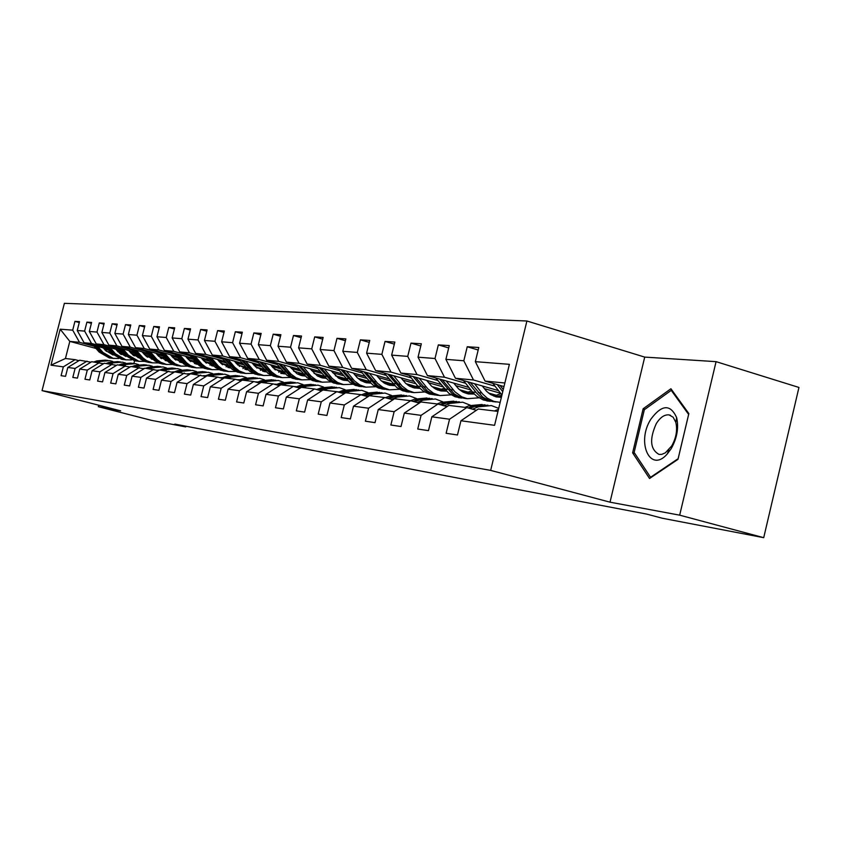 <?xml version="1.0" encoding="UTF-8"?>
<svg xmlns="http://www.w3.org/2000/svg" width="841" height="841" viewBox="0 0 841 841"><rect width="100%" height="100%" fill="white"/><g stroke="black" fill="none" stroke-linecap="round" stroke-linejoin="round"><path stroke-width="1.26" d="M526.908 320.989L64.379 303.328L42.05 390.623L490.66 470.382L526.908 320.989L644.711 357.099L610.019 502.172L679.675 515.165L716.069 361.651L644.711 357.099M716.069 361.651L798.95 387.449L763.712 537.672L679.675 515.165M96.011 348.468L69.803 341.393L65.44 358.487L75.08 359.664L63.338 366.855L61.078 375.675L65.545 376.348L67.806 367.464L75.101 368.453L72.81 377.43L77.435 378.124L79.737 369.073L87.296 370.103L84.962 379.249L89.756 379.964L92.1 370.755L99.942 371.817L97.577 381.131L102.549 381.877L104.936 372.489L113.072 373.593L110.665 383.097L115.837 383.864L118.255 374.298L126.718 375.443L124.268 385.125L129.64 385.935L132.111 376.179L140.899 377.367L138.397 387.238L143.99 388.079L146.502 378.124L155.659 379.365L153.115 389.446L158.928 390.319L161.493 380.164L171.017 381.457L168.431 391.738L174.486 392.642L177.104 382.277L187.028 383.622L184.389 394.124L190.707 395.07L193.367 384.484L203.732 385.893L201.041 396.616L207.632 397.604L210.345 386.786L221.172 388.248L218.418 399.212L225.314 400.242L228.079 389.183L239.391 390.718L236.584 401.935L243.785 403.007L246.613 391.706L258.439 393.304L255.58 404.773L263.117 405.898L266.008 394.334L278.392 396.006L275.47 407.748L283.375 408.936L286.318 397.089L299.312 398.844L296.326 410.871L304.61 412.111L307.627 399.969L321.262 401.819L318.203 414.14L326.918 415.443L329.998 403.007L344.316 404.952L341.194 417.578L350.35 418.955L353.504 406.192L368.579 408.232L365.383 421.204L375.023 422.645L378.25 409.546L394.135 411.701L390.855 425.01L401.02 426.534L404.321 413.078L421.078 415.359L417.735 429.036L428.468 430.634L431.843 416.81L449.557 419.217L446.119 433.283L457.472 434.976L460.942 420.763L494.582 425.315L509.394 364.332L475.344 361.662L478.792 347.501L467.239 346.755L478.193 349.993M63.338 366.855L50.986 365.183L60.184 329.188L72.704 330.166L74.944 321.367L79.264 322.555M467.239 346.755L463.822 360.768L445.898 359.359L449.273 345.588L438.34 344.884L435.007 358.508L418.04 357.183L421.33 343.78L410.986 343.117L407.727 356.374L391.643 355.112L394.86 342.066L385.041 341.435L381.856 354.355L366.592 353.157L369.735 340.447L360.411 339.838L357.299 352.432L342.792 351.296L345.861 338.902L336.999 338.324L333.951 350.602L320.148 349.52L323.154 337.43L314.702 336.884L311.727 348.868L298.576 347.838L301.52 336.032L293.467 335.506L290.555 347.207L278.003 346.229L280.883 334.697L273.199 334.192L270.35 345.63L258.366 344.684L261.183 333.414L253.845 332.941L251.049 344.116L239.59 343.223L242.355 332.195L235.333 331.743L232.6 342.676L221.635 341.814L224.347 331.039L217.619 330.597L214.939 341.288L204.447 340.468L207.096 329.914L200.652 329.504L198.024 339.964L187.964 339.175L190.56 328.852L184.389 328.442L181.803 338.702L172.153 337.945L174.707 327.822L168.778 327.433L166.234 337.483L156.973 336.757L159.475 326.834L153.777 326.466L151.285 336.316L142.381 335.612L144.841 325.887L139.364 325.53L136.925 335.191L128.358 334.518L130.776 324.973L125.509 324.637L123.101 334.108L114.849 333.457L117.235 324.1L112.158 323.774L109.793 333.068L101.856 332.447L104.189 323.259L99.301 322.944L96.978 332.058L89.325 331.459L91.616 322.439L86.907 322.135L84.626 331.091L77.235 330.513L79.496 321.661L74.944 321.367M763.712 537.672L662.34 518.245L646.655 514.082L174.812 424.095L185.724 426.902L185.903 426.208M67.806 367.464L79.622 360.221L90.965 362.177M122.933 353.273L118.161 351.98M107.816 349.183L84.079 342.75L91.522 343.464L106.355 347.491M121.493 351.591L116.699 350.287M87.022 361.125L75.101 368.453M77.235 330.513L84.079 342.75M84.626 331.091L91.522 343.464M79.737 369.073L91.732 361.704L103.496 363.733M152.589 359.202L151.538 358.918M136.242 354.765L131.175 353.388M120.568 350.508L96.263 343.916L103.979 344.663L119.054 348.752M134.749 353.01L129.651 351.633M99.406 362.639L87.296 370.103M89.325 331.459L96.263 343.916M96.978 332.058L103.979 344.663M92.1 370.755L104.295 363.238L116.489 365.341M166.339 360.736L165.246 360.442M150.066 356.311L144.684 354.849M133.793 351.895L108.899 345.125L116.899 345.893L132.226 350.066M148.51 354.492L143.096 353.02M112.252 364.206L99.942 371.817M101.856 332.447L108.899 345.125M109.793 333.068L116.899 345.893M104.936 372.489L117.319 364.826L129.987 367.023M180.594 362.334L179.985 362.166M164.416 357.93L158.707 356.374M147.511 353.325L122.008 346.376L130.313 347.175L145.892 351.422M162.807 356.027L157.046 354.46M125.582 365.846L113.072 373.593M114.849 333.457L122.008 346.376M123.101 334.108L130.313 347.175M118.255 374.298L130.849 366.487L144.011 368.768M179.333 359.612L173.278 357.961M161.777 354.818L135.611 347.68L144.253 348.51L160.084 352.831M177.661 357.635L171.543 355.964M139.438 367.538L126.718 375.443M128.358 334.518L135.611 347.68M136.925 335.191L144.253 348.51M132.111 376.179L144.904 368.2L158.592 370.576M194.86 361.367L188.426 359.601M176.589 356.374L149.751 349.036L158.739 349.898L174.844 354.303M212.132 364.51L211.259 364.269M193.125 359.307L186.618 357.53M153.829 369.294L140.899 377.367M142.381 335.612L149.751 349.036M151.285 336.316L158.739 349.898M146.502 378.124L159.517 369.998L173.761 372.468M211.017 363.196L204.184 361.325M192.011 357.993L164.458 350.445L173.803 351.338L190.182 355.827M229.036 366.487L227.301 366.014M209.22 361.052L202.303 359.149M168.81 371.133L155.659 379.365M156.973 336.757L164.458 350.445M166.234 337.483L173.803 351.338M161.493 380.164L174.728 371.859L189.561 374.434M227.858 365.11L220.605 363.123M208.063 359.675L179.764 351.906L189.488 352.831L206.161 357.414M246.665 368.558L243.995 367.822M225.987 362.87L218.628 360.852M184.4 373.036L171.017 381.457M172.153 337.945L179.764 351.906M181.803 338.702L189.488 352.831M177.104 382.277L190.571 373.793L206.024 376.484M246.14 367.969L245.236 367.874L245.425 367.118L237.709 364.994M224.778 361.43L195.69 353.43L205.835 354.397L222.802 359.075M265.073 370.734L261.383 369.714M243.47 364.773L235.638 362.618M200.652 375.023L187.028 383.622M187.964 339.175L195.69 353.43M198.024 339.964L205.835 354.397M193.367 384.484L207.075 375.811L217.588 377.094L223.201 378.618M263.759 369.22L255.569 366.96M242.219 363.27L212.3 355.018L222.876 356.027L240.158 360.8M283.774 372.857L279.506 371.68M261.73 366.771L253.383 364.458M217.588 377.094L203.732 385.893M204.447 340.468L212.3 355.018M214.939 341.288L222.876 356.027M210.345 386.786L224.305 377.924L235.28 379.259L241.136 380.857M282.923 371.417L274.208 369.01M260.426 365.194L229.635 356.668L240.673 357.73L258.271 362.608M302.97 375.002L298.429 373.74M280.799 368.852L271.916 366.392M235.28 379.259L221.172 388.248M221.635 341.814L229.635 356.668M232.6 342.676L240.673 357.73M228.079 389.183L242.292 380.121L253.761 381.52L259.89 383.191M302.96 373.73L293.698 371.154M279.443 367.202L247.727 358.403L259.259 359.506L277.194 364.489M323.018 377.231L318.192 375.885M300.752 371.039L291.27 368.4M253.761 381.52L239.391 390.718M239.59 343.223L247.727 358.403M251.049 344.116L259.259 359.506M246.613 391.706L261.088 382.424L273.083 383.885L279.496 385.641M323.943 376.158L314.082 373.415M299.322 369.304L266.639 360.211L278.697 361.367L296.989 366.466M343.99 379.564L338.849 378.135M321.63 373.33L311.527 370.513M273.083 383.885L258.439 393.304M258.366 344.684L266.639 360.211M270.35 345.63L278.697 361.367M266.008 394.334L280.757 384.831L293.32 386.366L300.037 388.206M345.935 378.723L335.443 375.79M320.148 371.522L286.424 362.103L299.06 363.312L317.698 368.526M365.94 382.024L360.978 380.637M343.517 375.748L332.731 372.731M293.32 386.366L278.392 396.006M278.003 346.229L286.424 362.103M290.555 347.207L299.06 363.312M286.318 397.089L301.362 387.344L314.523 388.963L321.567 390.897M368.589 381.299L357.835 378.282M341.961 373.835L307.144 364.079L320.389 365.351L339.396 370.681M388.941 384.589L384.905 383.464M366.476 378.292L354.955 375.054M314.523 388.963L299.312 398.844M298.576 347.838L307.144 364.079M311.727 348.868L320.389 365.351M307.627 399.969L322.955 389.993L336.778 391.685L344.169 393.714M391.78 383.843L381.351 380.91M364.847 376.274L328.863 366.161L342.76 367.485L362.166 372.952M413.057 387.291L410.187 386.482M390.602 380.962L378.271 377.493M336.778 391.685L321.262 401.819M320.148 349.52L328.863 366.161M333.951 350.602L342.76 367.485M329.998 403.007L345.63 392.768L360.148 394.545L367.927 396.689M416.116 386.524L406.066 383.685M388.889 378.839L351.664 368.337L366.277 369.735L386.072 375.338M438.392 390.129L437.068 389.751M415.969 383.79L402.776 380.058M358.434 394.334L360.989 394.65L344.316 404.952M342.792 351.296L351.664 368.337M357.299 352.432L366.277 369.735M353.504 406.192L369.462 395.68L384.736 397.551L392.915 399.822M441.683 389.341L432.085 386.618M414.182 381.551L375.633 370.629L390.991 372.1L411.217 377.84M442.692 386.776L428.553 382.76M384.736 397.551L368.579 408.232M366.592 353.157L375.633 370.629M381.856 354.355L390.991 372.1M378.25 409.546L394.534 398.75L410.629 400.715L419.249 403.112M468.584 392.305L459.501 389.719M440.81 384.4L400.852 373.047L417.031 374.592L437.688 380.479M470.865 389.94L455.706 385.62M410.629 400.715L394.135 411.701M391.643 355.112L400.852 373.047M407.727 356.374L417.031 374.592M404.321 413.078L420.952 401.977L437.93 404.058L447.034 406.602M496.926 395.428L488.463 393.01M468.879 387.428L427.417 375.58L444.49 377.22L465.599 383.265M500.616 393.294L484.342 388.626M437.93 404.058L421.078 415.359M418.04 357.183L427.417 375.58M435.007 358.508L444.49 377.22M431.843 416.81L448.831 405.394L466.766 407.591L476.395 410.282M498.534 390.623L455.454 378.261L473.494 379.985L495.076 386.198M466.766 407.591L449.557 419.217M445.898 359.359L455.454 378.261M463.822 360.768L473.494 379.985M460.942 420.763L478.298 408.999L497.967 411.407M504.001 386.555L485.089 381.099L504.863 382.991M475.344 361.662L485.089 381.099M98.691 405.204L98.313 406.687L151.359 420.321L185.724 426.902M98.313 406.687L120.662 410.86L42.05 390.623M610.019 502.172L490.66 470.382M75.08 359.664L78.875 360.673M110.592 352.411L106.176 351.223M134.571 360.789L133.898 363.449M108.71 350.224L104.2 348.994M94.108 346.271L79.506 342.319L69.803 341.393L60.184 329.188M65.44 358.487L50.986 365.183M72.704 330.166L79.506 342.319M438.34 344.884L448.695 347.932M493.741 394.524L489.946 394.114M410.986 343.117L420.794 345.987M463.412 392.284L465.872 392.989M465.882 391.538L461.257 391.033M385.041 341.435L394.345 344.148M435.344 388.91L439.191 389.993M439.423 388.7L434.061 388.121M360.411 339.838L369.252 342.403M408.884 385.756L413.814 387.154M414.266 385.998L408.232 385.357M336.999 338.324L345.409 340.752M383.822 382.813L389.656 384.453M390.308 383.433L383.675 382.718M314.702 336.884L322.713 339.186M367.464 380.984L360.915 380.279L366.623 381.877M293.467 335.506L301.099 337.693M345.662 378.639L339.459 377.977L344.642 379.428M273.199 334.192L280.484 336.274M324.079 376.326L318.949 375.78L323.648 377.083M319.096 375.17L318.949 375.78M253.845 332.941L260.805 334.918M303.265 374.098L299.322 373.677L303.569 374.855M299.533 372.857L299.322 373.677M235.333 331.743L241.998 333.635M283.375 371.964L280.537 371.659L283.932 372.595M280.747 370.818L280.537 371.659M217.619 330.597L224 332.395M264.347 369.924L262.518 369.725L264.705 370.324M262.718 368.926L262.518 369.725M200.652 329.504L206.77 331.217M245.236 367.874L246.308 368.169M184.389 328.442L190.255 330.093M168.778 327.433L174.402 329.01M153.777 326.466L159.191 327.979M139.364 325.53L144.568 326.981M125.509 324.637L130.513 326.024M112.158 323.774L116.973 325.11M99.301 322.944L103.948 324.227M86.907 322.135L91.385 323.375M670.918 388.752L643.144 408.768L632.621 452.836L649.546 478.497L678.004 459.323L688.853 413.604L670.918 388.752M634.808 453.446L632.621 452.836M644.921 409.294L643.144 408.768M494.392 410.965L498.471 409.336M492.826 383.328L501.951 394.986M497.241 384.6L502.76 391.664M503.275 389.551L500.038 385.409M650.86 419.186C635.922 442.377 650.272 473.872 667.365 453.856L671.192 448.663C677.11 438.056 678.918 427.68 676.627 417.546C670.361 403.932 661.772 404.479 650.86 419.186M656.306 423.57C649.284 439.149 650.188 449.43 659.018 454.413L661.762 454.361L665.357 452.836L671.749 445.888C676.206 437.888 677.562 430.056 675.838 422.403L673.189 417.252L669.089 414.907C664.516 414.434 660.248 417.325 656.306 423.57M688.632 414.434L678.119 458.692L650.556 477.289L634.135 452.437L644.332 409.725L671.255 390.34L688.653 414.445M651.113 477.446L650.556 477.289M672.295 390.655L671.255 390.34M487.822 410.166L490.587 410.503M472.484 409.189L478.413 406.834L491.386 405.572L498.702 408.379M464.968 407.37L469.12 405.709L482.156 404.479M469.772 408.432L474.86 406.403L487.969 405.162M484.984 404.773L472.631 406.14L468.069 407.948M459.197 406.655L461.898 406.991M444.016 405.761L449.967 403.407L462.687 402.187L470.382 405.257M437.099 403.953L441.168 402.355L453.804 401.146M441.451 405.036L446.603 403.007L459.333 401.798M456.558 401.43L444.49 402.755L439.832 404.584M493.867 396.153L500.9 393.641M463.475 380.563L473.283 392.957L476.921 396.405L483.291 399.948L490.114 401.283M474.513 383.727L482.597 393.966L487.265 398.182L493.825 401.388L500.153 402.376M482.24 385.945L486.487 391.191L490.534 394.503L496.137 396.868L501.373 397.373M467.649 381.761L476.805 393.336L480.453 396.794L486.844 400.348L493.667 401.693M501.867 395.312L495.601 396.731M495.938 401.945L489.094 400.6L482.692 397.047L470.298 382.518M496.716 396.994L501.604 396.405M465.252 393.083L471.675 390.97M435.67 377.935L448.8 393.294L455.055 396.742L461.73 398.056M446.14 380.931L454.907 391.801L461.751 396.826L467.354 398.697L478.939 397.814M453.709 383.086L458.608 388.92L462.708 391.917L468.3 393.924L474.282 394.051M439.633 379.07L452.143 393.662L458.408 397.131L465.115 398.434M472.789 392.379L466.902 393.609M467.249 398.687L460.542 397.373L454.277 393.903L442.145 379.785M467.964 393.861L473.43 393.115M432.043 403.333L434.702 403.659M417.041 402.503L423.002 400.169L435.47 398.981L442.723 401.798M410.65 400.726L414.645 399.16L426.997 397.982M414.592 401.819L419.806 399.78L432.211 398.602M429.604 398.256L417.809 399.538L413.068 401.399M406.266 400.179L408.873 400.505M391.433 399.401L397.394 397.089L409.62 395.943L416.474 398.529M385.357 397.719L389.457 396.132L401.525 394.986M389.11 398.76L394.366 396.721L406.487 395.564M403.995 395.238L392.463 396.489L387.648 398.361M381.761 397.183L384.316 397.499M367.086 396.458L373.057 394.156L385.052 393.052L391.528 395.438M361.315 394.86L365.509 393.252L377.294 392.127M364.889 395.848L370.166 393.809L382.014 392.684M379.648 392.379L368.358 393.588L363.501 395.47M438.108 390.171L443.974 388.395M409.304 375.443L418.629 387.06L423.086 391.044L429.352 394.072L438.014 395.354M419.228 378.271L427.827 388.868L433.504 393.22L440.043 395.585L451.07 394.85M426.66 380.384L431.465 386.061L435.491 388.984L440.968 390.939L446.34 391.128M413.057 376.516L424.379 389.94L429.309 393.168L434.786 394.986M444.994 389.656L439.685 390.655M440.043 395.585L433.472 394.303L427.323 390.918L415.443 377.189M440.684 390.886L445.572 390.308M412.332 387.396L417.662 385.903M384.253 373.068L396.784 387.533L402.807 390.823L409.178 392.074M393.693 375.748L402.124 386.072L407.685 390.319L414.108 392.631L424.621 392.011M400.978 377.809L405.688 383.338L409.63 386.187L414.087 387.911L419.827 388.332M387.827 374.087L399.811 387.869L405.835 391.17L412.279 392.421M418.608 387.039L413.835 387.848M414.161 392.642L407.759 391.38L401.725 388.079L390.087 374.729M414.792 388.058L419.133 387.627M387.817 384.757L392.652 383.517M360.432 370.807L372.689 384.873L378.597 388.079L384.8 389.299M369.409 373.341L377.683 383.422L383.149 387.564L389.446 389.825L399.486 389.309M407.654 384.947L408.379 384.337M376.558 375.359L381.173 380.752L385.052 383.538L389.415 385.22L394.618 385.672M363.827 371.775L375.559 385.189L381.478 388.405L387.806 389.635M393.525 384.526L389.246 385.178M389.551 389.846L383.307 388.616L377.388 385.388L365.982 372.374M390.15 385.378L394.009 385.052M360.989 394.65L361.556 394.765M346.093 392.821L349.888 391.37L361.662 390.298L367.78 392.505M343.927 393.651L344.757 393.336M338.429 392.137L342.697 390.508L354.219 389.415M341.835 393.073L347.144 391.033L358.718 389.94M356.468 389.646L345.409 390.834L340.51 392.705M364.479 382.235L368.842 381.204M337.746 368.652L349.74 382.329L355.533 385.462L361.588 386.66M346.303 371.06L354.429 380.889L359.79 384.936L365.972 387.154L375.57 386.723M383.549 382.634L384.537 381.803M353.315 373.036L357.162 377.63L360.842 380.553L365.94 382.655L370.639 383.118M340.983 369.567L352.474 382.634L358.287 385.777L364.489 386.986M369.651 382.119L365.835 382.623M366.108 387.175L360.032 385.977L354.208 382.823L343.033 370.145M366.708 382.813L370.093 382.581M336.2 391.612L338.891 391.959M324.09 390.129L327.801 388.71L339.365 387.669L345.157 389.719M316.615 389.53L320.947 387.89L332.227 386.818M319.864 390.424L325.183 388.395L336.516 387.323M334.371 387.049L323.543 388.195L318.602 390.077M342.224 379.838L346.166 378.976M316.121 366.602L327.853 379.911L333.551 382.97L339.449 384.137M324.279 368.884L332.258 378.482L337.525 382.445L343.591 384.6L352.789 384.263M360.6 380.395L361.819 379.396M331.165 370.807L338.555 378.156L342.686 379.974L347.785 380.679M319.202 367.464L330.471 380.195L336.179 383.275L342.266 384.453M346.902 379.796L343.517 380.195M343.769 384.631L337.84 383.464L332.121 380.374L321.167 368.011M344.347 380.374L347.312 380.216M314.681 389.005L316.752 389.478M303.096 387.564L306.744 386.177L318.087 385.167L323.585 387.07M295.811 387.049L300.195 385.388L311.233 384.348M298.912 387.89L304.242 385.872L315.333 384.831M313.283 384.568L302.665 385.683L297.703 387.564M320.989 377.535L324.521 376.842M295.475 364.626L306.976 377.598L312.568 380.595L318.329 381.74M303.265 366.802L311.107 376.179L316.279 380.058L322.24 382.171L331.049 381.898M338.702 378.24L340.132 377.094M310.024 368.694L317.288 375.864L321.346 377.651L325.993 378.334M298.429 365.457L309.467 377.872L315.07 380.878L321.062 382.035M325.215 377.577L322.229 377.882M322.45 382.203L316.658 381.057L311.044 378.051L300.29 365.972M323.018 378.051L325.572 377.945M293.866 386.513L296.621 386.744M283.039 385.104L286.623 383.759L297.767 382.781L302.981 384.547M275.943 384.663L280.358 383.002L291.175 381.982M278.897 385.472L284.237 383.464L295.086 382.445M296.2 386.902L294.697 386.534L296.558 386.765M293.131 382.192L282.734 383.286L277.751 385.167M293.93 386.513L295.233 386.892M300.689 375.349L303.864 374.771M275.753 362.744L287.023 375.38L292.51 378.324L298.135 379.438M283.207 364.826L290.902 373.993L295.979 377.777L301.845 379.848L310.297 379.638M317.803 376.169L319.412 374.897M289.84 366.665L296.978 373.688L300.962 375.433L305.178 376.095M278.571 363.533L289.399 375.654L294.907 378.597L300.794 379.722M304.495 375.433L301.877 375.664M302.077 379.89L296.431 378.765L290.912 375.811L280.358 364.027M302.634 375.822L304.82 375.759M274.04 384.148L276.878 384.316M263.864 382.76L267.385 381.446L278.329 380.489L283.291 382.14M256.936 382.392L261.393 380.721L271.99 379.722M261.593 382.487L265.104 381.162L275.732 380.164M276.542 384.442L275.354 384.169M273.861 379.922L263.664 380.994L258.671 382.865M274.618 384.148L276.142 384.589M281.283 373.246L284.1 372.784M256.894 360.947L267.932 373.267L273.336 376.148L278.834 377.241M264.021 362.923L271.58 371.89L276.584 375.601L282.334 377.63L290.45 377.462M297.84 374.171L299.596 372.794M270.55 364.731L272.926 367.612L283.133 373.698L285.278 373.94M259.596 361.693L270.213 373.52L275.627 376.411L281.409 377.525M284.689 373.383L282.418 373.551M282.597 377.672L277.078 376.568L271.664 373.688L261.299 362.166M280.81 373.446L284.983 373.667M255.128 381.898L257.977 382.003M245.519 380.521L248.978 379.228L259.732 378.303L264.442 379.838M238.749 380.206L243.238 378.534L253.625 377.567M243.343 380.248L246.791 378.965L257.209 377.987M257.724 382.098L256.841 381.898M255.412 377.756L245.414 378.797L240.41 380.658M256.137 381.877L257.378 382.224M262.707 371.238L265.199 370.86M238.844 359.223L249.661 371.249L254.97 374.066L260.342 375.139M245.667 361.104L253.099 369.882L258.008 373.509L263.664 375.496L271.475 375.38M278.739 372.237L280.631 370.786M252.079 362.881L254.413 365.698L264.442 371.659L266.24 371.88M275.217 369.935L275.985 369.504M241.42 359.937L251.848 371.491L257.167 374.319L262.844 375.401M265.735 371.396L263.79 371.522M263.958 375.549L258.555 374.476L253.225 371.648L243.06 360.39M264.484 371.659L265.998 371.648M237.046 379.743L239.885 379.785M227.943 378.366L231.338 377.104L241.914 376.2L246.402 377.641M221.341 378.114L225.851 376.442L236.027 375.485M237.362 379.722L238.655 380.185M225.851 378.114L229.246 376.852L239.464 375.895M239.706 379.848L239.096 379.722M237.74 375.675L227.922 376.694L224.536 377.945M238.424 379.701L239.412 379.964M223.864 378.198L222.928 378.545M244.91 369.315L247.096 369.01M221.54 357.562L232.148 369.315L237.372 372.069L242.629 373.12M228.079 359.37L234.681 367.233L239.349 371.028L245.782 373.467L253.288 373.393M260.437 370.376L262.445 368.852M234.387 361.104L236.678 363.859L248.011 369.893M256.883 368.148L257.882 367.591M224.011 358.245L234.25 369.546L239.475 372.311L245.067 373.383M247.58 369.493L245.95 369.577M246.087 373.52L240.81 372.458L235.575 369.693L225.588 358.676M246.613 369.714L247.811 369.714M219.743 377.683L222.529 377.672M211.091 376.305L214.434 375.075L224.831 374.192L229.099 375.538M204.636 376.106L209.157 374.434L219.144 373.499M220.416 377.63L221.572 378.03M209.094 376.064L212.426 374.834L222.445 373.888M220.794 373.677L211.154 374.676L207.832 375.906M221.446 377.62L222.171 377.809M227.827 367.464L229.73 367.223M204.952 355.974L215.359 367.454L220.5 370.156L225.64 371.186M211.217 357.698L218.408 366.119L222.308 369.125L228.626 371.512L235.858 371.47M242.912 368.579L245.015 367.002M217.42 359.412L219.68 362.103L230.529 367.99M239.317 366.424L240.526 365.772M207.317 356.626L217.367 367.675L222.518 370.387L228.006 371.438M230.182 367.664L228.836 367.717M228.962 371.564L223.79 370.534L218.639 367.811L208.831 357.047M229.467 367.843L230.381 367.853M203.154 375.706L205.866 375.654M194.923 374.329L198.213 373.12L208.431 372.269L212.5 373.53M188.605 374.171L193.146 372.51L202.944 371.596M204.153 375.633L205.088 375.938M192.999 374.087L196.279 372.889L206.108 371.964M204.521 371.764L195.059 372.742L191.79 373.94M211.438 365.688L213.078 365.509M189.015 354.45L199.243 365.667L204.289 368.326L209.325 369.336M195.038 356.1L202.113 364.342L205.95 367.296L212.174 369.641L219.144 369.63M226.092 366.855L228.09 365.393M201.136 357.772L203.364 360.411L213.761 366.15M222.455 364.752L223.864 364.016M191.296 355.07L201.167 365.877L206.234 368.547L211.638 369.577M213.477 365.898L212.405 365.919M212.521 369.693L207.464 368.684L202.387 366.014L192.747 355.47M213.015 366.045L213.656 366.056M221.54 364.006L222.255 363.575M187.291 373.803L189.866 373.709M179.396 372.426L182.623 371.249L192.684 370.408L196.563 371.596M173.214 372.321L177.756 370.66L187.375 369.756M188.542 373.709L189.257 373.94M177.546 372.195L180.773 371.018L190.413 370.124M188.889 369.924L179.606 370.881L176.379 372.058M195.701 363.974L197.078 363.838M173.719 352.978L183.748 363.953L188.72 366.56L193.661 367.549M179.501 354.566L186.46 362.65L190.234 365.541L196.352 367.832L203.08 367.853M209.945 365.183L211.669 363.964M185.504 356.206L187.69 358.792L197.667 364.384M206.276 363.154L207.853 362.334M175.906 353.577L185.609 364.153L190.592 366.771L195.9 367.78M197.446 364.185L196.626 364.206M196.72 367.895L191.769 366.907L186.776 364.29L177.293 353.956M205.383 362.45L206.318 361.914M171.984 371.985L174.486 371.859M164.468 370.597L167.643 369.441L177.546 368.631L181.246 369.746M158.423 370.534L158.991 370.324M159.811 370.029L162.965 368.884L172.405 368.001M173.519 371.859L174.045 372.016M162.691 370.376L165.866 369.231L175.338 368.347M173.866 368.158L164.741 369.094L161.577 370.24M180.563 362.334L181.698 362.24M159.002 351.559L168.862 362.303L173.751 364.857L178.586 365.835M164.573 353.083L170.755 360.337L175.128 363.848L181.162 366.108L187.648 366.15M194.429 363.564L195.879 362.576M170.471 354.702L172.626 357.236L182.013 362.66M190.728 361.598L192.463 360.715M161.115 352.137L170.639 362.503L175.548 365.068L180.783 366.066M190.045 360.053L189.33 360.484M182.034 362.545L181.446 362.555M181.54 366.171L176.684 365.194L171.774 362.629L162.45 352.505M189.866 360.936L190.981 360.305M157.309 370.229L159.391 370.072M150.108 368.842L153.241 367.706L162.975 366.918L166.507 367.969M145.63 368.295L148.731 367.17L158.003 366.308M148.405 368.631L151.517 367.506L160.82 366.634M159.412 366.455L150.444 367.37L147.322 368.505M165.992 360.757L166.917 360.684M144.852 350.203L154.534 360.715L159.348 363.228L164.09 364.185M150.203 351.664L156.941 359.443L160.599 362.219L166.529 364.437L172.804 364.5M179.501 362.008L180.71 361.21M156.016 353.252L158.129 355.732L167.306 361.041M175.769 360.095L177.661 359.149M146.881 350.76L156.247 360.905L161.073 363.428L166.224 364.405M175.327 358.518L174.423 359.054M166.928 364.51L162.166 363.543L157.341 361.031L148.163 351.107M174.939 359.485L176.232 358.76M143.201 368.547L144.557 368.39M136.295 367.149L139.364 366.045L148.952 365.267L152.337 366.255M131.974 366.623L135.033 365.52L144.137 364.668M134.644 366.949L137.714 365.846L146.849 364.994M145.493 364.815L136.673 365.719L133.603 366.823M151.969 359.233L152.673 359.191M131.217 348.889L140.731 359.191L145.482 361.662L150.129 362.597M136.379 350.298L143.012 357.93L146.618 360.663L152.452 362.839L158.518 362.923M165.151 360.505L166.108 359.885M142.097 351.853L144.179 354.292L152.978 359.464M161.377 358.644L163.406 357.656M133.172 349.425L142.392 359.37L147.143 361.84L152.21 362.807M161.167 357.047L160.084 357.667M152.862 362.902L148.195 361.966L143.433 359.485L134.413 349.761M160.578 358.066L162.029 357.278M129.619 366.918L130.313 366.823M122.975 365.52L126.003 364.437L135.443 363.669L138.67 364.616M118.812 365.015L121.829 363.932L130.776 363.102M121.388 365.33L124.415 364.237L133.393 363.407M132.079 363.238L123.406 364.121L120.389 365.204M145.514 355.68L146.176 355.259M118.087 347.627L124.163 354.713L134.644 360.81L136.673 361.062M123.059 348.973L128.358 355.154L138.891 361.294L144.757 361.388M151.317 359.044L152.053 358.581M128.694 350.508L130.744 352.894L139.175 357.94M147.522 357.236L149.677 356.206M119.969 348.142L125.751 354.881L136.253 360.989L138.712 361.273M147.511 355.617L146.271 356.332M139.312 361.367L137.272 361.104L126.76 354.986L121.167 348.458M146.744 356.7L148.352 355.848M110.139 363.953L113.125 362.881L122.418 362.145L125.509 363.028M106.124 363.459L109.099 362.397L117.898 361.577M108.615 363.764L111.59 362.702L120.421 361.882M119.159 361.714L110.623 362.587L107.648 363.648M132.226 354.418L133.057 353.903M105.43 346.408L111.401 353.346L121.724 359.338L123.701 359.591M110.224 347.711L115.438 353.777L125.814 359.801L131.501 359.916M137.998 357.635L138.523 357.32M115.764 349.215L117.782 351.559L125.877 356.458M134.161 355.88L136.337 354.87M107.238 346.902L112.925 353.504L123.27 359.517L125.687 359.79M134.339 354.25L132.952 355.028M126.245 359.874L124.258 359.622L113.892 353.609L108.394 347.207M133.414 355.375L135.149 354.471M97.766 362.439L100.699 361.388L109.856 360.663L112.82 361.504M93.887 361.966L96.81 360.915L105.461 360.116M96.284 362.261L99.217 361.21L107.9 360.4M106.681 360.253L98.281 361.094L95.359 362.145M119.411 353.188L120.4 352.589M93.214 345.231L99.08 352.022L109.246 357.919L111.18 358.161M97.84 346.481L102.98 352.442L113.199 358.371L118.707 358.497M103.296 347.964L105.283 350.266L113.051 355.028M121.283 354.566L123.28 353.683M94.959 345.704L100.552 352.179L110.749 358.087L113.125 358.361M121.64 352.926L120.116 353.756M113.64 358.445L111.695 358.192L101.488 352.284L96.074 345.998M120.557 354.093L122.418 353.136M474.86 406.403L478.413 406.834M469.12 405.709L472.631 406.14M446.603 403.007L449.967 403.407M441.168 402.355L444.49 402.755M475.995 392.348L472.474 391.98M481.777 392.968L478.224 392.589M447.769 389.33L444.437 388.973M453.257 389.919L449.893 389.562M419.806 399.78L423.002 400.169M414.645 399.16L417.809 399.538M394.366 396.721L397.394 397.089M389.457 396.132L392.463 396.489M370.166 393.809L373.057 394.156M365.509 393.252L368.358 393.588M421.005 386.471L417.84 386.135M426.219 387.028L423.023 386.681M395.596 383.748L392.579 383.433M400.537 384.284L397.499 383.959M371.428 381.162L368.558 380.857M376.127 381.667L373.236 381.362M347.144 391.033L349.888 391.37M342.697 390.508L345.409 390.834M348.416 378.702L345.683 378.408M352.894 379.186L350.14 378.892M325.183 388.395L327.801 388.71M320.947 387.89L323.543 388.195M326.476 376.358L323.88 376.074M330.755 376.81L328.127 376.537M304.242 385.872L306.744 386.177M300.195 385.388L302.665 385.683M305.546 374.119L303.065 373.846M309.625 374.55L307.123 374.287M284.237 383.464L286.623 383.759M280.358 383.002L282.734 383.286M285.551 371.974L283.175 371.722M289.451 372.395L287.054 372.132M265.104 381.162L267.385 381.446M261.393 380.721L263.664 380.994M266.429 369.935L264.148 369.683M270.161 370.334L267.869 370.082M246.791 378.965L248.978 379.228M243.238 378.534L245.414 378.797M248.116 367.969L245.94 367.738M251.69 368.358L249.504 368.116M229.246 376.852L231.338 377.104M225.851 376.442L227.922 376.694M230.581 366.098L228.5 365.867M234.008 366.466L231.906 366.234M212.426 374.834L214.434 375.075M209.157 374.434L211.154 374.676M213.761 364.3L211.764 364.079M217.052 364.647L215.033 364.426M196.279 372.889L198.213 373.12M193.146 372.51L195.059 372.742M197.624 362.566L195.701 362.366M200.778 362.902L198.844 362.702M180.773 371.018L182.623 371.249M177.756 370.66L179.606 370.881M182.119 360.905L180.268 360.715M185.146 361.231L183.285 361.031M165.866 369.231L167.643 369.441M162.965 368.884L164.741 369.094M167.212 359.317L165.435 359.128M170.124 359.622L168.337 359.433M151.517 367.506L153.241 367.706M148.731 367.17L150.444 367.37M152.862 357.782L151.159 357.593M155.669 358.077L153.945 357.898M137.714 365.846L139.364 366.045M135.033 365.52L136.673 365.719M139.059 356.3L137.409 356.121M141.761 356.595L140.1 356.416M124.415 364.237L126.003 364.437M121.829 363.932L123.406 364.121M125.751 354.881L124.163 354.713M128.358 355.154L126.76 354.986M111.59 362.702L113.125 362.881M109.099 362.397L110.623 362.587M112.925 353.504L111.401 353.346M115.438 353.777L113.892 353.609M99.217 361.21L100.699 361.388M96.81 360.915L98.281 361.094M100.552 352.179L99.08 352.022M102.98 352.442L101.488 352.284M668.847 449.809L667.365 453.856M670.55 415.338L669.089 414.907M675.838 422.403L676.627 417.546M486.76 400.905L490.314 401.304M492.563 401.567L496.158 401.977M458.45 397.677L461.814 398.066M463.959 398.308L467.354 398.697M406.077 391.717L409.115 392.064M411.039 392.284L414.108 392.631M381.803 388.952L384.694 389.278M386.534 389.488L389.446 389.825M358.686 386.324L361.441 386.629M363.186 386.828L365.972 387.154M338.702 391.917L336.799 391.685M336.642 383.811L339.27 384.106M340.941 384.295L343.591 384.6M315.606 381.415L318.119 381.698M319.706 381.877L322.24 382.171M295.496 379.123L297.903 379.396M299.417 379.575L301.845 379.848M276.794 384.348L275.406 384.179M276.269 376.936L278.56 377.199M280.021 377.367L282.334 377.63M257.893 382.035L256.925 381.909M257.851 374.834L260.058 375.086M261.446 375.244L263.664 375.496M239.801 379.817L239.201 379.743M240.211 372.826L242.313 373.068M243.659 373.225L245.782 373.467M223.286 370.902L225.304 371.133M226.586 371.28L228.626 371.512M207.033 369.052L208.978 369.273M210.208 369.409L212.174 369.641M191.422 367.275L193.293 367.485M194.471 367.622L196.352 367.832M176.41 365.562L178.208 365.772M179.343 365.898L181.162 366.108M161.966 363.922L163.69 364.111M164.794 364.237L166.529 364.437M148.058 362.334L149.719 362.524M150.781 362.65L152.452 362.839M134.644 360.81L136.253 360.989M137.272 361.104L138.891 361.294M121.724 359.338L123.27 359.517M124.258 359.622L125.814 359.801M109.246 357.919L110.749 358.087M111.695 358.192L113.199 358.371"/></g></svg>
